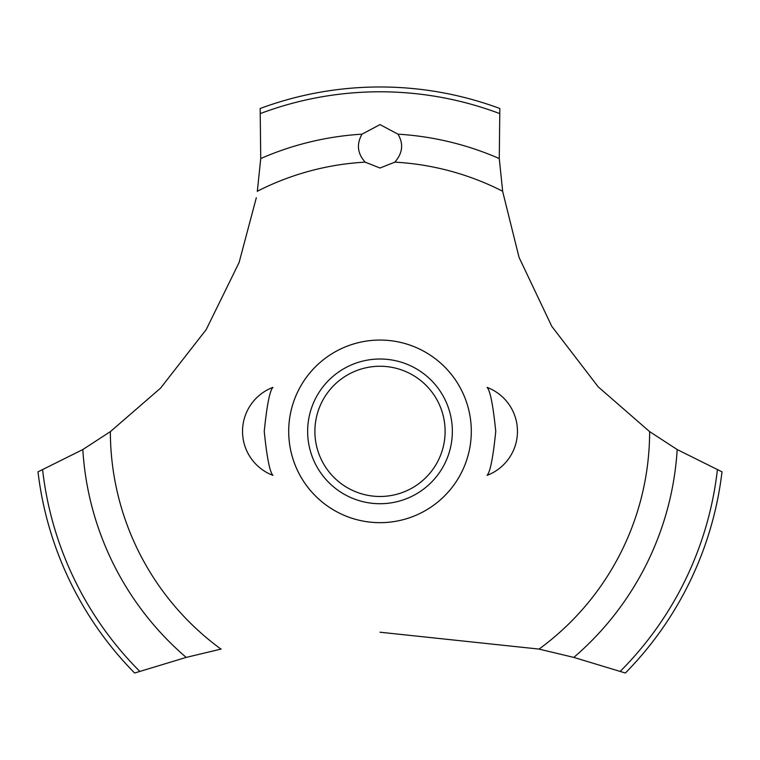 <?xml version="1.0" encoding="UTF-8"?>
<svg xmlns="http://www.w3.org/2000/svg" width="760" height="760" viewBox="0 0 760 760"><rect width="100%" height="100%" fill="white"/><g stroke="black" fill="none" stroke-linecap="round" stroke-linejoin="round"><path stroke-width="1.14" d="M264.242 431.366C266.883 457.434 269.772 472.093 272.925 475.351C269.772 472.093 266.883 457.434 264.242 431.366C266.883 457.434 269.772 472.093 272.925 475.351C269.772 472.093 266.883 457.434 264.242 431.366C266.883 405.308 269.772 390.64 272.925 387.381C269.772 390.64 266.883 405.308 264.242 431.366M495.757 431.366C493.117 457.434 490.228 472.093 487.075 475.351C490.228 472.093 493.117 457.434 495.757 431.366C493.117 405.308 490.228 390.64 487.075 387.381C490.228 390.64 493.117 405.308 495.757 431.366C493.117 405.308 490.228 390.64 487.075 387.381C490.228 390.64 493.117 405.308 495.757 431.366M110.523 431.519L82.811 449.549L38 471.855A344.385 344.385 0 0 0 134.625 673.018L186.19 657.409L221.141 649.049M471.305 431.366A91.304 91.304 0 0 1 380 522.671A91.304 91.304 0 0 1 288.695 431.366A91.304 91.304 0 0 1 380 340.062A91.304 91.304 0 0 1 471.305 431.366A91.304 91.304 0 0 0 334.352 352.298A91.304 91.304 0 0 0 334.352 510.435A91.304 91.304 0 0 0 471.305 431.366M256.32 197.723L239.096 262.533L206.197 329.602L160.531 388.17L110.371 431.632A269.629 269.629 0 0 0 220.941 649.087M380 632.216L539.058 649.087A269.629 269.629 0 0 0 649.629 431.632L598.186 386.84L551.779 326.334L519.07 257.44L502.731 191.748M502.654 191.244A269.629 269.629 0 0 0 394.839 162.146L380 168.017L365.161 162.146A269.629 269.629 0 0 0 257.345 191.244M365.313 162.288C357.438 153.643 356.335 144.267 362.007 134.168L380 124.602L397.983 134.168C403.75 143.897 402.648 153.273 394.687 162.288M502.683 191.434L499.263 158.545L499.833 108.499A344.385 344.385 0 0 0 260.167 108.499L260.737 158.545L257.317 191.434M538.859 649.049L573.809 657.409L625.375 673.018A344.385 344.385 0 0 0 722 471.855L677.188 449.549L649.477 431.519M307.648 431.366A72.352 72.352 0 0 1 380 359.014A72.352 72.352 0 0 1 452.352 431.366A72.352 72.352 0 0 1 380 503.719A72.352 72.352 0 0 1 307.648 431.366M314.887 431.366A65.113 65.113 0 0 0 380 496.479A65.113 65.113 0 0 0 445.113 431.366A65.113 65.113 0 0 0 380 366.253A65.113 65.113 0 0 0 314.887 431.366M397.993 134.168A297.749 297.749 0 0 1 499.263 158.545M260.537 113.496A339.577 339.577 0 0 1 499.462 113.496M260.737 158.545A297.749 297.749 0 0 1 362.007 134.168M717.383 469.908A339.577 339.577 0 0 1 620.293 671.298M677.188 449.549A297.749 297.749 0 0 1 573.809 657.409M186.19 657.409A297.749 297.749 0 0 1 82.811 449.549M139.707 671.298A339.577 339.577 0 0 1 42.617 469.908M272.925 387.381A47.025 47.025 0 0 0 272.925 475.351M487.075 475.351A47.025 47.025 0 0 0 487.075 387.381"/></g></svg>
